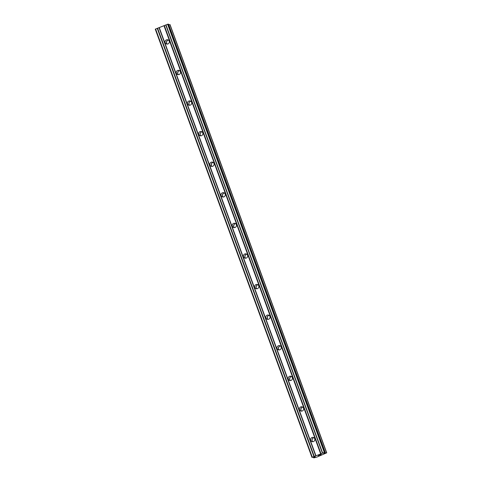 <?xml version="1.0" encoding="UTF-8"?>
<svg xmlns="http://www.w3.org/2000/svg" width="482" height="482" viewBox="0 0 482 482"><rect width="100%" height="100%" fill="white"/><g stroke="black" fill="none" stroke-linecap="round" stroke-linejoin="round"><path stroke-width="0.72" d="M310.709 440.331A2.187 2.133 104.9 0 1 313.276 437.427A2.187 2.133 104.9 0 1 314.294 441A2.187 2.133 104.9 0 1 310.709 440.331M312.884 441.717A2.187 2.133 104.9 0 1 313.945 437.74M299.515 409.742A2.187 2.133 104.9 0 1 302.081 406.838A2.187 2.133 104.9 0 1 303.1 410.411A2.187 2.133 104.9 0 1 299.515 409.742M301.696 411.134A2.187 2.133 104.9 0 1 302.75 407.151M288.32 379.153A2.187 2.133 104.9 0 1 290.887 376.249A2.187 2.133 104.9 0 1 291.905 379.822A2.187 2.133 104.9 0 1 288.32 379.153M290.501 380.545A2.187 2.133 104.9 0 1 291.562 376.562M277.126 348.564A2.187 2.133 104.9 0 1 279.699 345.66A2.187 2.133 104.9 0 1 280.711 349.233A2.187 2.133 104.9 0 1 277.126 348.564M279.307 349.956A2.187 2.133 104.9 0 1 280.367 345.98M265.931 317.981A2.187 2.133 104.9 0 1 268.504 315.077A2.187 2.133 104.9 0 1 269.516 318.644A2.187 2.133 104.9 0 1 265.931 317.981M268.113 319.367A2.187 2.133 104.9 0 1 269.173 315.391M254.743 287.393A2.187 2.133 104.9 0 1 257.31 284.488A2.187 2.133 104.9 0 1 258.322 288.055A2.187 2.133 104.9 0 1 254.743 287.393M256.918 288.778A2.187 2.133 104.9 0 1 257.978 284.802M243.549 256.804A2.187 2.133 104.9 0 1 246.115 253.9A2.187 2.133 104.9 0 1 247.133 257.472A2.187 2.133 104.9 0 1 243.549 256.804M245.724 258.189A2.187 2.133 104.9 0 1 246.784 254.213M232.354 226.215A2.187 2.133 104.9 0 1 234.921 223.311A2.187 2.133 104.9 0 1 235.939 226.883A2.187 2.133 104.9 0 1 232.354 226.215M234.529 227.606A2.187 2.133 104.9 0 1 235.59 223.624M221.16 195.626A2.187 2.133 104.9 0 1 223.726 192.722A2.187 2.133 104.9 0 1 224.745 196.295A2.187 2.133 104.9 0 1 221.16 195.626M223.341 197.018A2.187 2.133 104.9 0 1 224.401 193.035M209.965 165.043A2.187 2.133 104.9 0 1 212.538 162.139A2.187 2.133 104.9 0 1 213.55 165.706A2.187 2.133 104.9 0 1 209.965 165.043M212.146 166.429A2.187 2.133 104.9 0 1 213.207 162.452M198.771 134.454A2.187 2.133 104.9 0 1 201.343 131.55A2.187 2.133 104.9 0 1 202.356 135.117A2.187 2.133 104.9 0 1 198.771 134.454M200.952 135.84A2.187 2.133 104.9 0 1 202.012 131.863M187.582 103.865A2.187 2.133 104.9 0 1 190.149 100.961A2.187 2.133 104.9 0 1 191.161 104.534A2.187 2.133 104.9 0 1 187.582 103.865M189.757 105.251A2.187 2.133 104.9 0 1 190.818 101.274M176.388 73.276A2.187 2.133 104.9 0 1 178.955 70.372A2.187 2.133 104.9 0 1 179.967 73.945A2.187 2.133 104.9 0 1 176.388 73.276M178.563 74.668A2.187 2.133 104.9 0 1 179.623 70.685M165.193 42.687A2.187 2.133 104.9 0 1 167.76 39.783A2.187 2.133 104.9 0 1 168.778 43.356A2.187 2.133 104.9 0 1 165.193 42.687M167.368 44.079A2.187 2.133 104.9 0 1 168.429 40.096M166.615 43.103A3.127 3.049 104.9 0 1 167.29 40.566M177.81 73.692A3.127 3.049 104.9 0 1 178.485 71.155M188.998 104.281A3.127 3.049 104.9 0 1 189.679 101.744M200.193 134.87A3.127 3.049 104.9 0 1 200.867 132.333M211.387 165.453A3.127 3.049 104.9 0 1 212.062 162.916M222.582 196.041A3.127 3.049 104.9 0 1 223.256 193.505M233.776 226.63A3.127 3.049 104.9 0 1 234.451 224.094M244.97 257.219A3.127 3.049 104.9 0 1 245.645 254.683M256.165 287.808A3.127 3.049 104.9 0 1 256.84 285.272M267.353 318.391A3.127 3.049 104.9 0 1 268.034 315.861M278.548 348.98A3.127 3.049 104.9 0 1 279.223 346.444M289.742 379.569A3.127 3.049 104.9 0 1 290.417 377.032M300.937 410.158A3.127 3.049 104.9 0 1 301.612 407.621M312.131 440.747A3.127 3.049 104.9 0 1 312.806 438.21M325.254 452.435L168.543 24.208L167.615 24.245L155.258 29.167L311.968 457.394L324.326 452.471L325.254 452.435L323.771 453.55L326.742 452.833L316.728 457.135L313.854 457.9L315.198 456.743L311.968 457.394M326.742 452.833L170.032 24.606L168.784 24.853M321.253 454.659L320.156 455.092M321.054 454.604L320.458 454.839L321.054 454.604M320.428 454.833L321.018 454.592M320.819 454.544L319.723 454.978L320.819 454.544M320.193 455.098L321.422 454.61L320.193 455.098M319.693 454.966L321.428 454.616M318.18 455.562L319.114 455.46M163.964 25.679L320.675 453.905M159.241 27.534L315.945 455.767M164.314 25.582L321.024 453.815M165.748 25.022L322.458 453.249M165.971 24.889L322.675 453.116M167.615 24.245L324.326 452.471M168.146 24.1L324.856 452.327M325.217 452.459L325.452 453.092M169.875 24.558L326.579 452.791M313.457 457.213L313.698 457.858M314.24 457.002L314.397 457.442M155.584 28.974L312.294 457.201M157.234 28.324L313.945 456.556M157.584 28.227L314.294 456.46M159.018 27.667L315.728 455.894"/></g></svg>
